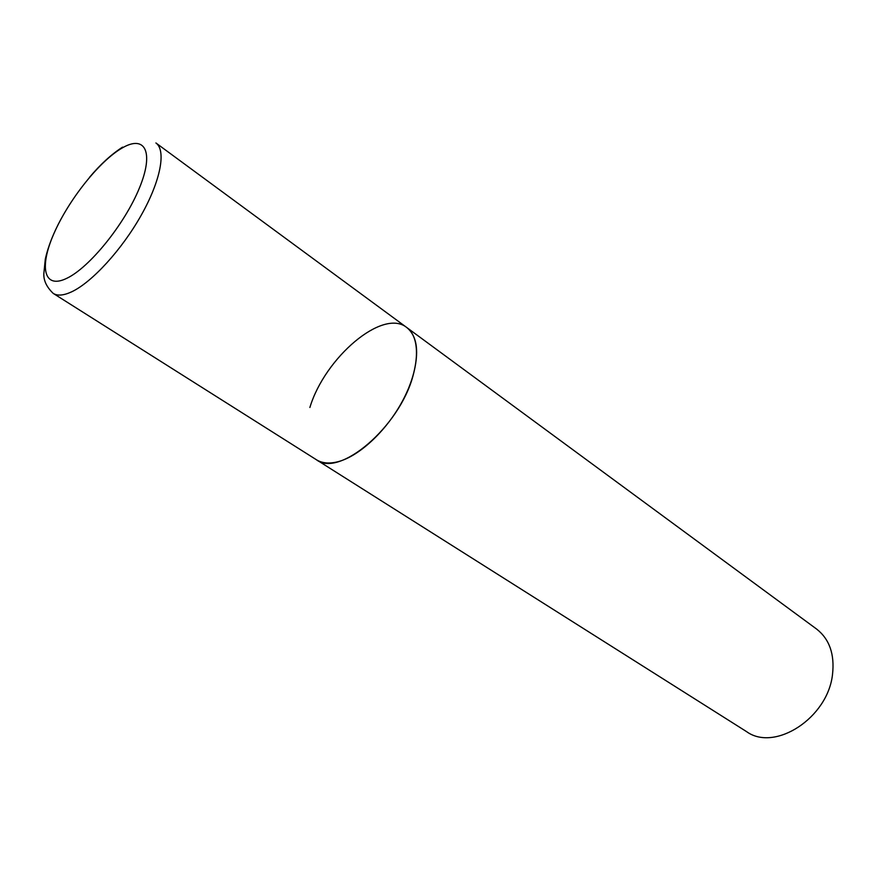 <?xml version="1.0" encoding="UTF-8"?>
<svg xmlns="http://www.w3.org/2000/svg" width="877" height="877" viewBox="0 0 877 877"><rect width="100%" height="100%" fill="white"/><g stroke="black" fill="none" stroke-linecap="round" stroke-linejoin="round"><path stroke-width="1.32" d="M337.864 461.751C359.921 456.15 388.412 429.017 404.089 397.972C419.864 366.926 420.39 337.305 406.687 327.461C417.32 336.034 419.425 352.181 413.001 375.882C399.276 427.209 339.136 477.932 316.389 459.734C322.045 463.264 329.204 463.933 337.864 461.751M309.877 407.476C324.863 357.586 382.832 308.057 406.687 327.461L155.909 142.962C166.334 150.318 160.765 180.498 141.318 215.051C121.969 249.583 91.921 282.383 71.607 291.844C63.626 295.538 57.498 296.064 53.223 293.4C46.58 287.009 43.455 280.377 43.85 273.503L45.308 259.066C48.06 246.656 53.333 233.26 61.116 218.866M406.687 327.461L816.597 629.05C829.467 639.136 834.772 654.264 832.514 674.435C827.877 717.967 774.72 752.159 746.568 731.626L53.223 293.4M66.729 278.338C89.399 267.715 124.753 224.041 139.399 188.04C154.374 151.874 145.056 134.466 122.122 148.027C99.364 161.083 68.494 200.044 53.892 233.655C38.983 267.386 43.828 289.52 66.729 278.338M122.583 147.117C111.565 154.166 100.504 164.273 89.41 177.439"/></g></svg>
